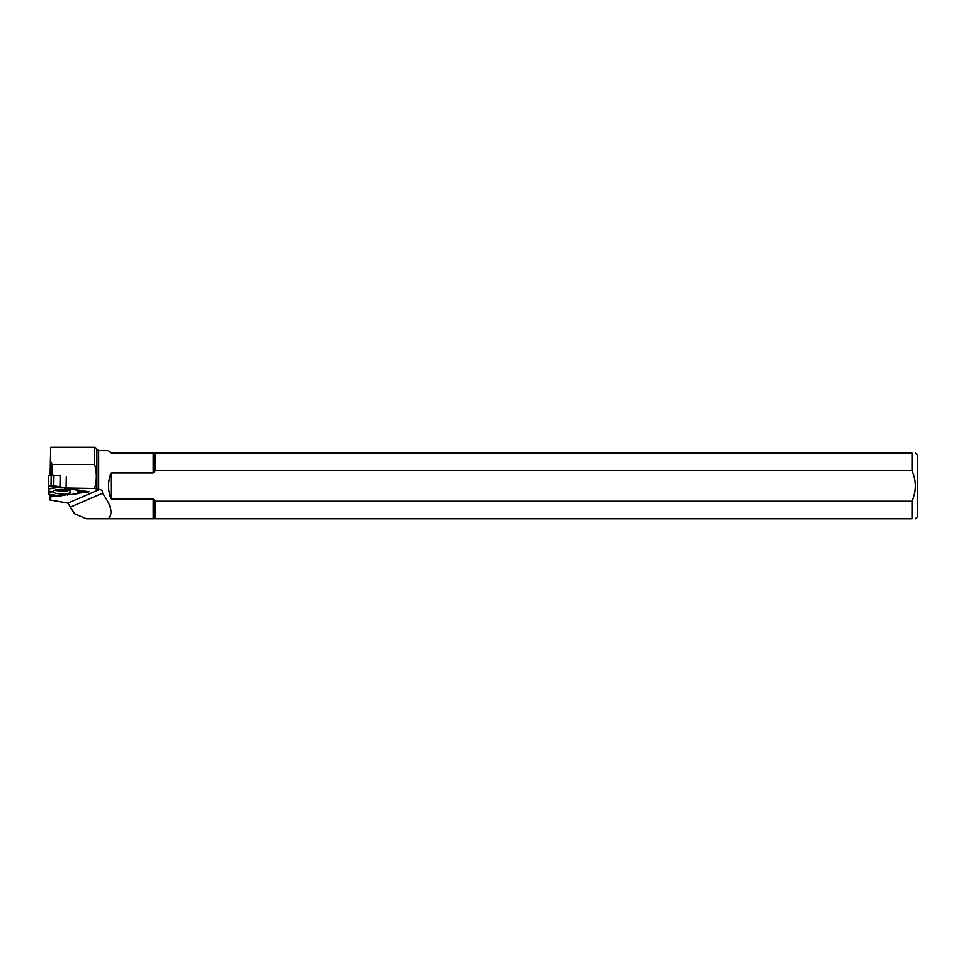 <?xml version="1.0" encoding="UTF-8"?>
<svg xmlns="http://www.w3.org/2000/svg" width="966" height="966" viewBox="0 0 966 966"><rect width="100%" height="100%" fill="white"/><g stroke="black" fill="none" stroke-linecap="round" stroke-linejoin="round"><path stroke-width="1.45" d="M48.336 485.741L48.3 491.042L48.324 485.741L55.774 485.862L59.433 487.299L66.775 488.072L59.94 487.311L60.146 475.767L53.939 475.67L51.5 474.656L51.307 485.789L55.774 485.862L59.94 487.311M70.011 488.953L77.111 490.136L70.011 488.953L66.34 489.533L64.601 489.074L66.412 488.361M48.312 491.332L51.705 492.213L52.285 491.609L48.3 491.042L48.638 494.157L60.23 495.944L69.975 494.037L60.23 495.944M48.433 485.741L51.017 485.789L51.21 474.656L48.505 475.827L48.433 485.741L48.602 475.743M60.254 487.335L60.146 475.767M70.929 494.52L77.316 493.65L80.444 490.921L85.068 491.887L85.056 491.102L85.068 491.887L84.078 490.945L84.899 491.911L80.444 490.921L77.316 493.65L70.929 494.52L67.016 493.855L67.342 495.003M49.471 494.314L49.447 496.113L51.15 494.568L49.604 496.15L54.724 495.111L49.604 496.15L49.495 494.314M48.312 491.054L48.638 494.157M70.663 491.815A8.791 2.27 -179 0 0 70.663 491.779A8.791 2.27 -179 0 0 61.921 489.388A8.791 2.27 -179 0 0 53.094 491.465A8.791 2.27 -179 0 0 61.776 493.94A8.791 2.27 -179 0 0 70.663 491.815M68.671 488.385L66.34 489.533M48.3 492.117L51.705 492.213M68.163 494.194L67.016 493.855M49.942 496.077L49.93 499.929L67.946 503.105L70.421 507.09L102.493 493.228C111.319 505.327 113.251 513.852 108.289 518.778L912.001 518.778L912.001 501.209L155.333 501.209L153.196 498.987L111.03 498.987C107.721 490.293 107.721 481.611 111.03 472.917L111.03 498.987M155.333 518.778L155.333 501.209M102.493 493.228C102.831 490.982 101.828 489.726 99.486 489.472L94.632 488.422C96.902 480.476 96.902 472.471 94.632 464.417L94.632 447.222L50.739 447.222L50.401 460.77L52.043 464.417L51.862 474.825M94.632 464.417L52.043 464.417M98.653 489.46L98.653 450.627L94.632 447.222M50.147 475.091L50.401 460.77M70.421 507.09L74.623 513.827L86.445 518.778L108.289 518.778M49.93 496.971L58.974 495.775M67.753 494.604L70.397 494.254M77.884 493.252L89.053 491.766L66.099 487.963L94.632 488.422M111.03 472.917L153.196 472.917L155.333 470.696L912.001 470.696L912.001 453.114L111.03 453.114L108.542 450.627L98.653 450.627M155.333 470.696L155.333 453.114M915.37 518.778L917.7 516.448L917.7 455.457L915.37 453.114M912.001 518.778C916.42 518.778 916.42 518.778 912.001 518.778M912.001 453.114C916.408 453.114 916.408 453.114 912.001 453.114M912.001 470.696C916.42 480.863 916.42 491.03 912.001 501.209M66.099 487.963L66.28 476.987M53.637 475.622L53.456 485.826M53.939 475.67L53.758 485.838M67.234 489.955A8.332 2.161 1 0 1 56.596 489.762M68.743 490.354A8.585 2.222 1 0 1 55.074 490.112M48.3 488.639L58.781 487.118M57.924 486.478L48.336 486.321M48.3 488.917L59.433 487.299M77.111 490.136L77.57 493.529M77.473 490.016L77.908 493.215M78.355 492.406L78.693 490.052M79.61 490.197L79.441 491.368M153.196 518.778L153.196 498.987M154.343 518.778L154.343 499.784M96.902 449.818L96.902 489.207M67.946 503.105L99.486 489.472M153.196 472.917L153.196 453.114M154.343 472.108L154.343 453.114M48.324 485.741L48.505 475.827M60.109 495.944L48.759 494.194"/></g></svg>
